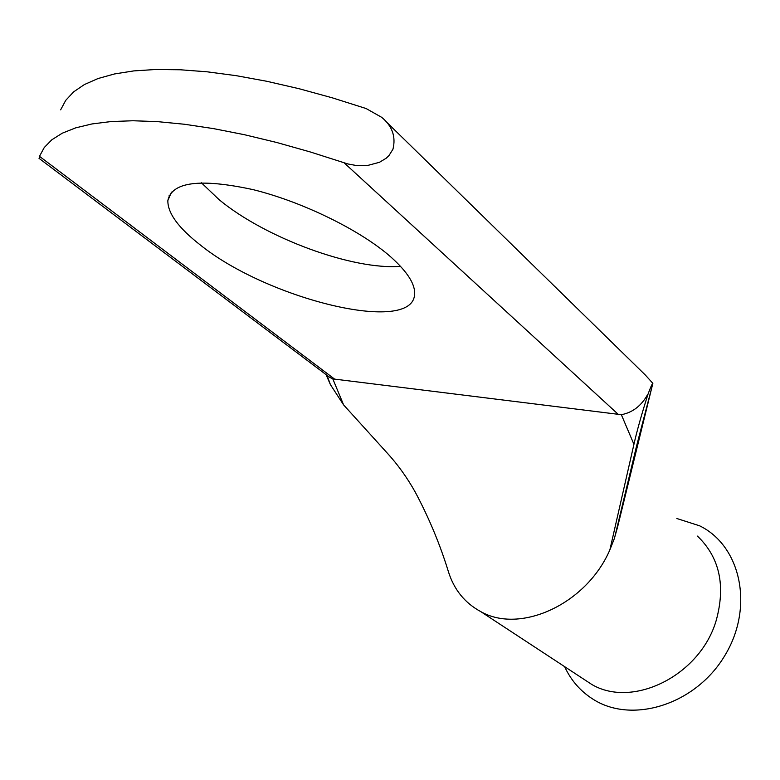<?xml version="1.0" encoding="UTF-8"?>
<svg xmlns="http://www.w3.org/2000/svg" width="780" height="780" viewBox="0 0 780 780"><rect width="100%" height="100%" fill="white"/><g stroke="black" fill="none" stroke-linecap="round" stroke-linejoin="round"><path stroke-width="1.17" d="M390.936 257.069C361.043 230.588 302.913 201.893 253.003 189.618C200.197 178.201 171.814 181.847 167.846 200.557C167.642 213.096 178.376 227.828 200.05 244.774C267.14 299.14 412.649 335.02 414.58 294.392C415.399 284.388 407.521 271.947 390.936 257.069M400.501 266.311C353.262 270.368 265.258 238.007 219.121 199.69L201.386 182.774M676.855 518.515L699.631 525.817C741.049 545.922 754.494 607.649 724.474 656.155C695.048 705.003 631.566 724.327 592.78 699.046C580.3 691.08 570.921 680.277 564.632 666.637M697.447 536.094C719.569 557.339 725.819 585.478 716.196 620.49C700.255 675.402 632.999 708.737 591.903 684.538L581.743 677.869M614.611 537.751L636.538 446.131L652.207 385.993L617.438 527.611L614.26 538.795L609.892 549.803C586.618 604.071 520.231 634.384 480.636 611.539C464.822 602.95 454.087 589.709 448.451 571.818M39.234 158.496L39.478 156.332L44.255 147.527L51.85 139.766L62.332 133.156L75.718 127.852L92.011 123.942L111.16 121.543L133.068 120.754L157.57 121.641L184.47 124.254L213.505 128.612L244.364 134.696L276.695 142.486L310.099 151.905L347.977 163.985L355.885 165.428L367.965 165.37L379.46 162.298L386.149 158.252L388.927 155.639L392.954 149.224C396.035 136.773 392.311 126.155 381.771 117.38L366.132 108.547L332.339 97.841L299.14 88.735L266.965 81.315L236.203 75.67L207.226 71.819L180.316 69.771L155.766 69.488L133.76 70.912L114.465 73.963L97.978 78.556L84.357 84.571L73.622 91.874L65.734 100.347L60.645 109.843M385.954 121.475L645.333 375.024L652.86 383.351C652.119 383.721 650.481 387.416 647.926 394.436L647.926 394.436M609.892 549.803L633.935 444.308L621.348 414.697L332.806 378.895L343.61 404.908L390.419 456.592M621.348 414.697C632.658 412.542 641.472 405.746 647.77 394.28M39.02 158.34L329.735 377.374L332.806 378.895M647.868 394.622C641.482 414.765 636.841 431.33 633.935 444.308M652.207 385.993L652.86 383.351M343.61 404.908L330.389 384.589L327.044 375.346M618.647 414.716L344.146 162.835M39.478 156.332L335.137 379.509M169.689 196.268L169.065 195.78M171.493 192.104L167.846 200.557M480.636 611.539L591.903 684.538M387.25 453.092C397.81 464.607 407.15 477.623 415.272 492.151C429 517.881 440.056 544.44 448.451 571.808M330.389 384.589L326.069 374.615"/></g></svg>
